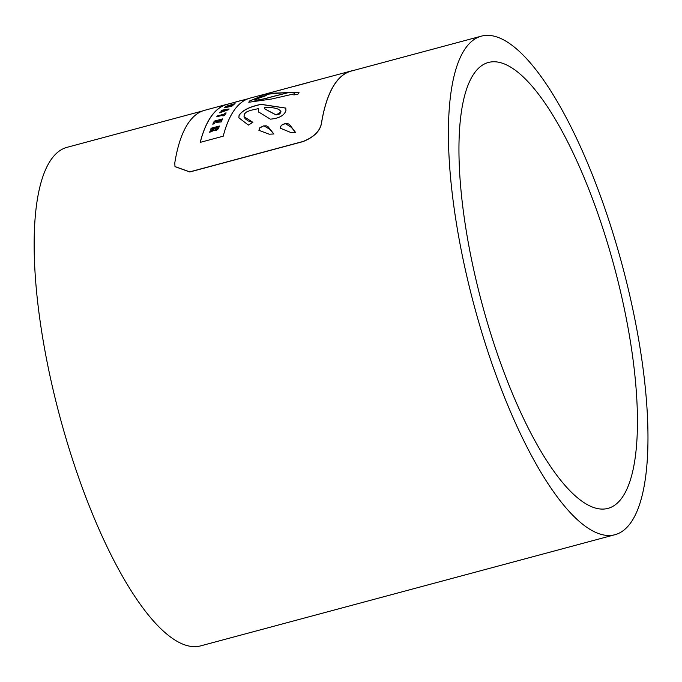 <?xml version="1.0" encoding="UTF-8"?>
<svg xmlns="http://www.w3.org/2000/svg" width="682" height="682" viewBox="0 0 682 682"><rect width="100%" height="100%" fill="white"/><g stroke="black" fill="none" stroke-linecap="round" stroke-linejoin="round"><path stroke-width="1.02" d="M227.328 106.827L233.091 105.054A258.171 76.776 -105 0 1 233.602 104.636L228.649 105.77L234.42 104.022A258.171 76.776 -105 0 1 235.017 103.604L226.092 106.307L230.184 105.701L224.693 107.389A258.171 76.776 75 0 0 224.131 107.875L231.718 106.247A258.171 76.776 -105 0 1 232.272 105.744L227.328 106.827M225.503 106.742L228.999 106.06M235.017 103.604L235.051 103.69A258.077 76.742 75 0 0 234.446 104.116L230.047 105.446M233.602 104.636L233.628 104.73A258.077 76.742 75 0 0 233.116 105.147L228.53 106.46M224.131 107.875L231.718 106.247M232.272 105.744L232.306 105.838A258.077 76.742 75 0 0 231.744 106.341M281.001 111.848L280.975 111.746C279.322 108.557 273.883 107.185 264.65 107.628L264.795 108.89L276.091 114.908L279.782 113.945L281.001 111.848L276.125 115.002L264.812 108.941M259.151 95.693L250.089 98.106A258.171 76.776 75 0 0 223.219 136.195L200.193 142.376A258.171 76.776 -105 0 1 227.055 104.286L204.634 110.305A258.171 76.776 75 0 0 174.78 162.981L174.976 166.561L189.732 171.873L303.013 141.481C313.66 137.21 319.781 131.268 321.375 123.655A258.171 76.776 -105 0 1 351.239 70.971A258.171 76.776 -105 0 1 353.276 70.519M263.857 125.803L269.867 129.367L273.883 133.97L269.237 134.218L258.896 130.305L259.885 127.645L263.857 125.803L259.731 127.943L258.913 130.356M295.485 132.308L290.822 132.504L280.37 128.216L280.652 126.306L282.229 124.687L285.281 123.527L291.376 127.389L295.485 132.308M248.393 125.087L238.87 117.798L239.058 115.429C242.008 110.518 249.322 106.81 261.001 104.312L285.801 108.071L285.954 110.552C284.232 115.522 279.032 118.387 270.362 119.162L258.64 111.976L258.504 108.6L250.251 110.433L246.441 112.027L244.344 114.013L244.028 116.733L252.894 122.334L248.393 125.087M227.055 104.286A258.171 76.776 -105 0 1 229.101 103.843M351.239 70.971L271.743 92.317C264.249 94.269 263.474 94.61 269.416 93.34L299.108 92.164L297.846 94.312L293.797 94.917L294.539 93.758L271.666 99.001L248.802 102.257L249.518 101.021L260.771 96.298L266.227 95.582L254.113 99.853C256.151 100.586 262.425 99.453 272.936 96.46L289.236 92.428C273.61 93.443 263.746 94.483 259.637 95.548L264.011 94.474M295.852 85.932L307.42 82.803M265.724 93.971L269.441 93.434L259.706 95.625M299.125 92.206L269.441 93.434M294.547 93.809L293.942 94.892M260.771 96.298L249.544 101.106L248.819 102.3M265.639 95.744L260.797 96.392M289.236 92.428L272.962 96.554C262.749 99.478 256.483 100.612 254.147 99.947M233.184 102.743L227.08 104.38A258.077 76.742 75 0 0 200.252 142.35M258.504 108.6L258.691 112.138M285.818 108.131L261.036 104.406C249.348 106.904 242.033 110.612 239.084 115.522L238.879 117.85M252.715 122.393L248.18 120.936L245.239 118.83L244.037 116.784M295.519 132.419L289.458 124.439L287.719 123.578L285.306 123.63L281.939 125.002L280.583 126.605L280.387 128.267M273.917 134.073L268 126.613L266.278 125.82L263.883 125.906M481.322 36.163A258.077 76.742 -105 0 1 622.316 265.537A258.077 76.742 -105 0 1 615.079 534.679A258.077 76.742 -105 0 1 476.633 314.649A258.077 76.742 -105 0 1 475.951 38.363A258.077 76.742 -105 0 1 481.322 36.163L351.256 71.064A258.077 76.742 75 0 0 345.893 73.255A258.077 76.742 75 0 0 321.41 123.757C319.832 131.353 313.711 137.295 303.047 141.592L189.767 171.983L174.993 166.63M224.412 115.505A258.171 76.776 -105 0 1 226.1 112.854L226.134 112.948A258.077 76.742 75 0 0 224.446 115.599L222.852 115.923L224.446 115.599M226.1 112.854L224.54 113.28A258.171 76.776 75 0 0 223.935 114.184L217.26 115.974A258.171 76.776 75 0 0 216.765 116.758L223.364 115.088M216.765 116.758L223.44 114.96A258.171 76.776 75 0 0 222.852 115.923M222.537 118.907L214.301 121.115A258.171 76.776 75 0 0 212.81 124.226L214.48 123.561A258.171 76.776 -105 0 1 215.418 121.575L217.396 121.046A258.171 76.776 75 0 0 216.569 122.777L218.138 122.359A258.171 76.776 -105 0 1 218.956 120.629L220.533 120.203A258.171 76.776 75 0 0 219.63 122.112L221.096 121.916A258.171 76.776 -105 0 1 222.537 118.907L222.571 119A258.077 76.742 75 0 0 221.121 122.01M219.63 122.112L221.096 121.916M218.956 120.629L218.982 120.723A258.077 76.742 75 0 0 218.163 122.453L216.569 122.777M220.482 120.322L218.982 120.723M212.81 124.226L214.48 123.561M215.418 121.575L215.452 121.669A258.077 76.742 75 0 0 214.515 123.655M217.336 121.166L215.452 121.669M238.248 101.362L242.161 100.237M236.918 101.644L233.704 102.581L237.242 101.627A258.171 76.776 -105 0 1 238.436 101.243L237.072 101.609A258.171 76.776 75 0 0 236.492 101.789L240.499 100.689M237.242 101.627L233.73 102.675M238.257 101.396A258.077 76.742 75 0 0 237.276 101.72M229.118 108.941L221.667 110.271A258.171 76.776 75 0 0 221.121 110.868L222.537 110.612A258.171 76.776 75 0 0 221.744 111.55L220.039 112.146A258.171 76.776 75 0 0 219.51 112.811L228.513 109.649A258.171 76.776 -105 0 1 229.118 108.941L229.143 109.026A258.077 76.742 75 0 0 228.538 109.742L219.51 112.811M223.364 110.995A258.171 76.776 -105 0 1 223.901 110.365L226.825 109.819L223.364 110.995M225.853 110.015L223.926 110.458A258.077 76.742 75 0 0 223.508 110.944M221.121 110.868L222.443 110.731M210.721 129.299L214.361 128.318A258.171 76.776 75 0 0 214.054 129.171L210.099 131.038A258.171 76.776 75 0 0 209.672 132.265L218.411 128.625A258.171 76.776 -105 0 1 219.374 126.017L211.13 128.233A258.171 76.776 75 0 0 210.721 129.299L214.319 128.438M219.374 126.017L219.399 126.11A258.077 76.742 75 0 0 218.436 128.719L216.066 130.629L213.833 130.518M209.672 132.265L213.798 130.39M215.836 127.918L217.447 127.491A258.171 76.776 75 0 0 217.029 128.642L215.998 129.469L215.427 129.026A258.171 76.776 -105 0 1 215.836 127.918L215.862 128.02A258.077 76.742 75 0 0 215.461 129.12L216.032 129.563M217.405 127.602L215.862 128.02M215.998 129.469L215.461 129.12M280.481 90.05L279.944 90.195M615.079 534.679L200.806 645.837A258.077 76.742 -105 0 1 62.369 425.798A258.077 76.742 -105 0 1 61.687 149.511A258.077 76.742 -105 0 1 67.058 147.321L202.648 110.936M483.581 64.44A230.831 68.643 -105 0 1 488.38 62.48A230.831 68.643 -105 0 1 614.499 267.634A230.831 68.643 -105 0 1 608.012 508.371A230.831 68.643 -105 0 1 484.186 311.563A230.831 68.643 -105 0 1 483.581 64.44M292.015 86.861L292.885 86.631M242.195 100.322L248.095 98.745M293.166 86.648L304.649 83.571"/></g></svg>
